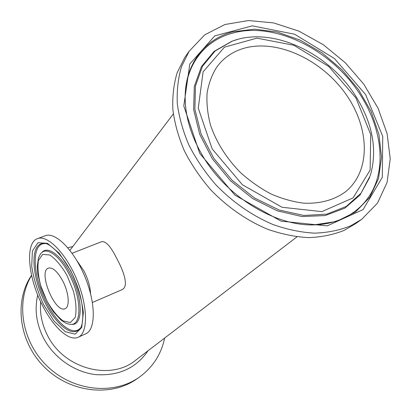 <?xml version="1.0" encoding="UTF-8"?>
<svg xmlns="http://www.w3.org/2000/svg" width="411" height="411" viewBox="0 0 411 411"><rect width="100%" height="100%" fill="white"/><g stroke="black" fill="none" stroke-linecap="round" stroke-linejoin="round"><path stroke-width="0.62" d="M37.504 238.642L45.251 235.75C55.315 231.542 73.99 250.068 84.928 276.773C95.994 303.426 95.809 329.725 85.704 333.84L78.167 337.251C68.986 341.644 53.327 327.079 42.631 305.774C28.143 278.165 24.691 242.87 37.504 238.642C47.409 234.491 65.986 253.191 76.985 280.045C88.113 306.853 88.118 333.208 78.167 337.251M72.11 253.248L101.589 241.683C105.699 240.908 110.616 246.24 116.344 257.676C124.004 271.717 129.357 287.073 121.589 289.863L92.418 302.491M62.678 280.821C68.92 292.54 70.065 307.032 65.108 308.671C55.161 313.834 37.684 271.466 48.38 268.116C52.659 267.155 57.427 271.394 62.678 280.821M186.805 54.596L184.75 57.514L177.146 72.768C173.725 84.168 172.296 96.482 172.867 109.711C174.634 123.264 178.446 136.95 184.313 150.765C191.3 164.41 199.998 177.3 210.401 189.44C227.016 206.82 246.795 220.553 267.602 229.251C281.535 234.106 295.175 236.895 308.522 237.615C321.453 237.147 333.336 234.738 344.171 230.376L355.376 223.836L360.873 219.936M244.216 48.2C232.945 51.421 223.892 57.581 217.049 66.69C212.107 74.355 208.788 83.104 207.103 92.932C206.435 103.233 207.576 113.965 210.53 125.139C216.407 142.263 226.235 157.922 240.014 172.106C249.59 180.799 259.88 188.068 270.885 193.905C282.064 198.78 293.141 201.878 304.114 203.198C320.452 203.779 334.22 199.982 345.42 191.824C371.405 171.007 369.782 127.122 345.271 93.312C320.97 59.354 277.106 38.978 244.216 48.2M350.393 225.947L361.654 219.382L377.452 203.188L387.059 182.499L390.229 158.8L387.095 133.59L378.089 108.304L363.869 84.27L345.261 62.703L323.246 44.676L298.931 31.144L273.531 22.893L248.398 20.55L224.966 24.501L204.735 34.832L189.163 51.247L181.534 66.577C178.112 78.049 176.709 90.456 177.316 103.788C179.129 117.454 183.018 131.263 188.968 145.211C196.057 158.995 204.868 172.024 215.4 184.298C232.21 201.873 252.2 215.78 273.212 224.612C287.279 229.549 301.042 232.395 314.492 233.155C327.526 232.718 339.491 230.314 350.393 225.947M67.836 247.756L72.809 246.518M164.652 338.053C161.287 354.056 153.041 366.956 139.91 376.748C114.808 395.156 74.386 391.714 48.154 367.069C21.768 342.594 15.243 302.142 31.606 275.468M139.319 377.17L137.5 378.459C112.095 397.113 70.995 393.173 45.025 367.701C18.875 342.414 13.733 301.304 31.565 275.272M90.569 293.695C90.179 286.431 87.964 278.838 83.926 270.906L77.001 260.79M67.014 275.427L73.42 291.173C76.117 301.951 76.708 310.701 75.192 317.431L70.394 322.553L63.042 320.878C57.35 316.485 51.925 309.735 46.772 300.621L40.812 285.989C38.156 275.925 37.365 267.412 38.434 260.446L42.641 254.388L49.777 254.995C55.644 258.94 61.388 265.753 67.014 275.427M41.984 252.364L41.398 252.971C40.776 253.263 39.805 254.933 38.475 257.974L37.278 266.292L37.869 274.142L41.054 287.356C44.403 296.439 48.529 304.602 53.43 311.851L61.085 320.107L65.246 322.856C68.293 324.063 70.153 324.556 70.831 324.341C82.061 325.45 81.619 297.42 69.048 274.024C59.867 256.068 47.008 246.775 41.398 252.971L41.157 253.217M41.973 252.369L42.215 252.123C47.907 245.835 60.951 255.226 70.255 273.407C83.001 297.102 83.407 325.497 72.007 324.361L70.831 324.341M43.602 304.566L54.031 321.063L65.221 331.682L75.121 334.164L81.697 327.516L83.361 312.55C81.676 299.121 77.479 285.188 70.774 270.741L59.215 253.217L47.429 243.317L37.904 242.752L32.397 251.085L31.698 266.23C33.64 278.781 37.612 291.558 43.602 304.566M79.749 328.718L79.457 329.052C72.151 337.559 56.06 324.577 45.441 303.318C31.185 276.428 29.597 242.187 44.193 243.543L44.64 243.579M79.96 328.446C72.593 336.29 56.929 323.483 46.556 302.748C32.613 276.444 30.902 242.927 44.979 243.62M296.999 236.834L135.954 360C110.718 381.377 63.299 368.831 47.183 334.765C41.835 324.002 39.672 313.007 40.689 301.792M355.936 97.977L370.748 134.577L370.106 170.118L353.095 197.886L321.849 211.634L282.069 207.272L242.403 184.765L212.158 148.905L198.266 108.16L203.111 71.817L224.442 47.178L256.896 38.146L293.839 45.261L328.764 66.484L355.936 97.977M237.527 39.441L232.333 41.11L215.148 50.99L202.464 66.284L195.441 86.146L194.881 109.28L201.102 134.001L213.818 158.348L232.107 180.29L254.481 197.984L279.064 209.99L303.811 215.456L326.766 214.152L346.262 206.45L361.038 193.201L370.301 175.589C377.468 150.518 372.972 124.631 356.825 97.921C330.136 53.579 272.75 25.682 232.333 41.11L231.763 41.316M369.566 177.696L359.969 195.112L344.906 208.115L325.188 215.544L302.095 216.571L277.291 210.843L252.734 198.605L230.448 180.748L212.287 158.697L199.715 134.299L193.632 109.567L194.311 86.444L201.421 66.613L214.157 51.339L231.778 41.311M199.7 153.318L234.861 195.091L281.062 221.149L327.182 225.88L363.083 209.584L382.317 177.305L382.733 136.411L365.605 94.551L334.528 58.588L294.641 34.236L252.287 25.842L214.789 35.87L189.81 63.988L183.799 105.946L199.7 153.318M185.186 99.575C184.251 65.102 204.241 39.173 232.96 31.791L254.501 29.15L277.384 32.073L300.349 40.206L322.224 52.993L341.931 69.711L358.495 89.521L371.071 111.438L378.937 134.392L381.531 157.192L378.51 178.574L369.792 197.244L355.607 211.912L336.583 221.431L313.757 224.899C274.096 226.096 224.427 195.282 201.169 153.246C190.976 135.034 185.649 117.145 185.186 99.575M185.176 96.082C185.942 63.957 205.366 40.201 232.621 33.121C275.848 20.997 333.922 51.087 361.665 96.96C378.536 124.297 384.624 155.861 376.486 181.159C368.215 206.307 345.291 223.769 314.811 224.884M37.73 294.99C34.462 309.108 36.271 323.236 43.165 337.364C53.322 357.431 74.17 372.14 95.65 374.601C118.594 376.147 136.056 368.199 148.037 350.758M44.619 243.574L44.193 243.543C48.647 241.802 66.392 257.702 75.192 280.8C85.231 303.39 83.834 327.171 79.457 329.052L79.734 328.733M173.324 113.929L69.927 250.325M184.75 57.514L189.163 51.247M345.42 191.824L344.665 192.41"/></g></svg>
